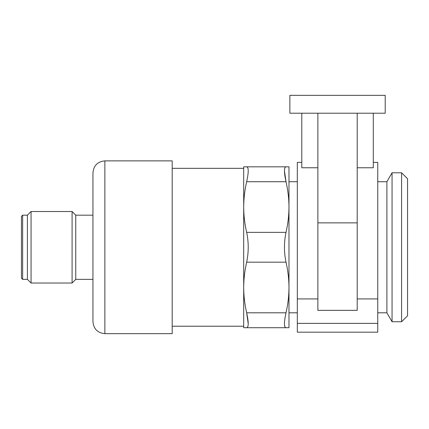 <?xml version="1.0" encoding="UTF-8"?>
<svg xmlns="http://www.w3.org/2000/svg" width="429" height="429" viewBox="0 0 429 429"><rect width="100%" height="100%" fill="white"/><g stroke="black" fill="none" stroke-linecap="round" stroke-linejoin="round"><path stroke-width="0.64" d="M243.693 287.489C243.731 295.962 244.723 304.402 246.67 312.811C248.734 322.351 248.734 327.316 246.67 327.708L243.693 327.708L243.693 207.051C243.731 215.524 244.723 223.965 246.67 232.373C248.734 242.283 248.734 252.214 246.67 262.167C244.723 270.576 243.731 279.016 243.693 287.489L243.693 326.217L172.195 326.217M248.219 323.718L246.67 312.811L286.004 312.811C287.956 304.408 288.948 295.967 288.98 287.489C288.942 279.022 287.95 270.581 286.004 262.167C283.944 252.257 283.944 242.326 286.004 232.373C287.956 223.97 288.948 215.53 288.98 207.051C288.942 198.584 287.95 190.144 286.004 181.73C283.944 172.19 283.944 167.224 286.004 166.833L288.98 166.833L288.98 207.051L288.98 181.73L297.318 181.73M246.67 181.73C244.723 190.138 243.731 198.579 243.693 207.051L243.693 166.833L246.67 166.833C248.734 167.203 248.734 172.168 246.67 181.73L286.004 181.73L284.454 170.822M243.693 207.051L243.693 168.324L172.195 168.324M104.869 333.665L172.195 333.665L172.195 160.875L104.869 160.875C97.63 161.583 93.656 165.551 92.948 172.79L92.948 321.75C93.656 328.989 97.63 332.963 104.869 333.665L104.869 160.875M92.948 279.365L75.751 279.365L75.751 215.176L72.093 211.518L31.065 211.518L31.065 283.022L72.093 283.022L72.093 211.518M31.065 283.022L27.408 279.365L27.408 215.176L31.065 211.518M21.45 278.174L21.45 216.366L22.64 215.176L22.64 279.365L21.45 278.174M246.67 327.708L286.004 327.708C283.944 327.338 283.944 322.372 286.004 312.811M246.67 166.833L286.004 166.833L246.67 166.833M297.318 312.811L288.98 312.811L288.98 287.489L288.98 327.708L286.004 327.708M385.204 95.335L289.875 95.335L289.875 113.208L385.204 113.208L385.204 95.335M401.592 321.75L407.55 315.792L407.55 178.748L401.592 172.79L392.058 172.79L392.058 321.75L401.592 321.75L401.592 172.79M317.878 113.208L317.878 310.349L357.201 310.349L357.201 222.86L317.878 222.86M357.201 113.208L357.201 222.86M301.791 113.208L301.791 167.76L317.878 167.76M373.289 113.208L373.289 167.76L357.201 167.76M301.791 162.366L297.318 162.366L297.318 332.175L377.756 332.175L377.756 323.38L297.318 323.38M317.878 298.927L297.318 298.927M373.289 162.366L377.756 162.366L377.756 323.38M377.756 298.927L357.201 298.927M392.058 321.75L386.899 312.811L386.899 181.73L392.058 172.79M288.98 287.489L288.98 207.051M246.67 232.373L286.004 232.373M246.67 262.167L286.004 262.167M92.948 215.176L75.751 215.176M75.751 279.365L72.093 283.022M27.408 215.176L22.64 215.176M27.408 279.365L22.64 279.365M386.899 181.73L377.756 181.73M386.899 312.811L377.756 312.811"/></g></svg>
